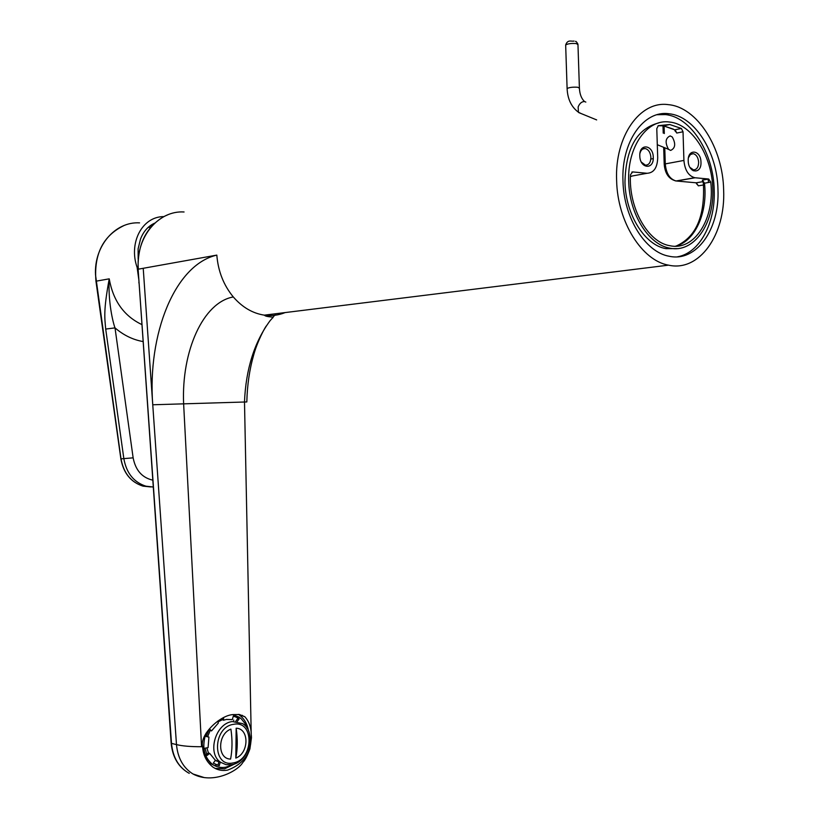 <?xml version="1.0" encoding="UTF-8"?>
<svg xmlns="http://www.w3.org/2000/svg" width="819" height="819" viewBox="0 0 819 819"><rect width="100%" height="100%" fill="white"/><g stroke="black" fill="none" stroke-linecap="round" stroke-linejoin="round"><path stroke-width="1.23" d="M171.151 743.12L138.114 269.216C137.459 244.277 146.284 226.617 164.588 216.226L166.677 215.264M138.882 282.115L138.964 283.179M204.34 777.61L192.977 773.975C183.261 767.894 177.764 758.097 176.484 744.594L152.754 404.77L246.826 401.945M143.223 268.294L152.754 404.77C147.328 334.561 174.621 264.752 216.82 255.108L138.309 269.175L138.206 267.189C136.425 236.445 158.712 210.309 184.07 211.978M216.82 255.108C218.13 271.273 223.628 285.217 233.302 296.949C242.281 307.279 252.61 313.349 264.302 315.151L264.342 315.151C271.601 316.144 278.542 315.284 285.186 312.561M723.638 189.967C725.716 234.613 699.324 272.215 668.55 265.151C641.973 260.657 617.475 221.929 616.625 180.579C614.578 136.394 639.956 100.502 668.284 104.648C697.286 107.074 722.942 147.993 723.638 189.967M622.983 181.132C623.72 217.874 645.536 252.365 669.236 256.255C696.426 262.367 719.809 229.085 717.966 189.476C717.342 152.232 694.614 116.032 669 113.769C643.744 109.941 621.171 141.882 622.983 181.132M585.831 102.078L584.479 101.536C581.715 101.556 579.596 103.378 578.132 107.002L578.449 112.234L581.162 113.565M677.518 256.808C699.6 252.999 715.54 223.239 714.199 190.1C713.574 152.938 690.847 116.82 665.243 114.578L657.043 114.732M676.893 248.618L666.031 248.659C644.962 245.301 625.624 214.783 624.969 182.309C625.747 148.249 637.018 128.45 658.783 122.911M708.097 179.105L708.517 182.442M712.776 189.015C712.213 156.081 692.147 124.13 669.584 122.041C647.133 118.55 627.108 146.877 628.716 181.644C629.371 214.189 648.72 244.789 669.799 248.157C693.744 253.44 714.403 224.058 712.776 189.015M683.916 160.432L665.274 163.902C666.175 173.485 669.778 179.177 676.074 180.968L694.737 177.713C688.431 175.89 684.827 170.127 683.916 160.432L683.026 131.777L681.388 128.46L669.737 124.519L658.271 125.676L656.787 128.665L657.708 157.75C657.37 167.721 653.828 172.901 647.092 173.28L632.657 171.929L630.487 174.703C628.429 208.057 647.972 242.404 669.942 245.72C694.676 251.269 715.192 218.182 710.749 182.064L708.66 179.023L695.116 177.764L676.463 181.009L696.201 182.801L702.989 181.634M653.265 157.299C653.214 144.533 639.086 142.967 639.803 155.917C639.915 168.796 654.023 170.117 653.265 157.299M688.216 160.872C687.54 148.28 700.921 149.764 700.972 162.182C701.688 174.672 688.318 173.413 688.216 160.872M683.026 131.777L676.76 133.047L674.436 129.699M702.6 180.712L702.313 180.098L708.589 179.013M693.263 170.782L693.048 169.922M695.239 182.709L696.283 182.811L698.361 185.841L695.915 182.77M688.492 157.596L690.397 154.525L693.202 153.665C696.385 154.556 698.208 157.443 698.658 162.305C698.474 167.281 696.734 169.799 693.447 169.85L692.178 170.086M689.987 167.445L693.447 169.85M242.301 715.826L242.311 715.304M670.177 135.903C665.417 138.073 664.864 142.547 668.509 149.314L670.638 150.43C675.399 148.208 675.941 143.734 672.276 136.998L670.177 135.903M641.369 162.121L645.392 165.162C648.863 165.121 650.706 162.541 650.9 157.422C650.419 152.426 648.505 149.457 645.147 148.526C642.598 148.382 640.867 150 639.946 153.368M251.484 735.943L251.126 738.011C250.942 753.603 243.12 764.301 227.651 770.095C222.215 771.088 217.281 770.075 212.858 767.034C206.47 761.854 203.061 755.087 202.631 746.713L201.566 746.723C190.663 746.764 182.299 746.048 176.484 744.594L171.499 743.386L138.114 269.216M215.1 768.396L224.549 768.846L235.933 763.339M248.433 730.732C247.184 723.505 243.949 718.109 238.718 714.547L238.431 714.363M202.631 746.713C199.498 734.254 220.506 715.212 232.893 714.608L239.445 714.506L244.85 716.738C249.672 722.163 251.761 729.258 251.126 738.011M233.169 714.557L234.797 715.13M215.213 765.929L211.056 763.779L204.361 755.251M232.719 714.639L239.097 717.147L241.359 718.908L245.045 723.515L247.133 728.275M233.302 764.322L226.003 767.147C221.017 768.048 216.503 767.116 212.49 764.362L211.056 763.779M206.009 733.251C201.679 746.693 203.839 757.063 212.49 764.362M217.557 721.242L218.356 723.044L211.507 730.937L209.439 728.859L206.132 736.486L208.927 737.1L208.087 747.624L205.129 748.156L207.043 755.456L209.715 753.439L215.387 760.319L213.278 763.134L219.236 765.755L220.209 762.335L220.895 762.458M237.223 721.508L239.148 718.928L237.561 717.618L233.292 716.185L232.33 719.594L226.494 719.44L223.567 720.208L223.597 717.69M215.622 764.823L217.936 765.233L218.908 761.813L215.254 760.493M219.236 765.755L217.936 765.233M231.828 764.67L226.024 764.659L220.823 762.407C206.787 753.808 215.356 723.412 232.279 721.549L242.629 723.617C256.9 731.869 248.935 762.335 231.828 764.67M223.567 720.208L222.266 719.737L222.277 718.355M217.885 721.979L222.266 719.737M211.507 730.937L209.091 729.33M208.927 737.1L207.627 736.598L210.207 730.446M209.715 753.439L208.415 752.927L206.9 747.839M206.46 754.401L208.415 752.927M206.173 736.281L207.627 736.598M233.579 724.324C254.474 719.881 253.992 759.868 233.169 762.909C212.06 767.905 212.428 727.006 233.579 724.324M230.589 759.07C217.178 759.141 217.414 733.947 230.897 729.125C232.473 739.772 232.371 749.754 230.589 759.07M236.159 728.214C249.416 728.419 249.13 753.122 235.831 758.087L236.159 728.214C237.735 738.83 237.623 748.791 235.831 758.087M239.148 718.928L235.033 716.482M235.821 721.15L237.838 718.458M138.872 280.067L137.142 267.475L138.012 267.506M154.576 223.188C148.085 226.198 143.386 231.521 140.489 239.148L138.114 248.781L138.155 259.306M163.851 216.605C142.035 216.513 128.44 243.018 137.142 267.475M150.317 227.723L148.393 227.252M96.099 281.173L109.224 278.839C103.296 311.087 104.719 317.762 105.702 329.064L123.884 458.916C126.535 473.198 133.876 482.289 145.905 486.179L153.225 487.008L143.008 486.138C130.999 482.248 123.669 473.187 121.017 458.937L95.536 275C93.827 246.079 115.203 221.386 139.578 222.87M141.851 324.57C124.027 316.062 113.145 300.829 109.224 278.839C107.954 301.464 112.848 322.195 115.008 327.887L105.702 329.064M171.161 743.212L171.499 743.386C172.891 757.534 178.808 767.526 189.261 773.371C178.583 767.444 172.553 757.391 171.161 743.212M198.27 776.166L194.287 774.692M584.551 101.566C581.449 98.669 579.729 94.205 579.402 88.176L577.723 87.254C572.839 86.947 569.297 87.377 567.106 88.534L567.127 88.933M565.683 45.424L565.663 44.973C567.854 43.663 571.396 43.202 576.289 43.571L577.968 44.625L579.391 87.766M702.313 180.098L704.483 183.128C707.923 212.776 694.952 241.595 675.429 246.212M703.367 183.405L710.749 182.064M632.657 171.929L631.838 172.082M647.092 173.28L630.425 176.32M630.415 176.597L632.432 175.952M653.245 158.599L650.839 159.06M681.388 128.46L675.122 129.74L676.76 133.047M658.107 125.737L663.482 125.829L673.474 129.167M664.076 125.921L664.311 133.548M664.772 148.024L665.274 163.902L664.209 164.404M663.687 147.584L664.209 164.23C665.018 173.689 668.98 179.269 676.074 180.968L675.358 180.866M698.361 185.841L703.521 184.971M663.226 133.108L663.001 126.085M233.732 720.055L233.743 720.73M264.342 315.151C266.39 317.516 275.563 316.4 272.42 318.048L270.024 320.772C254.402 342.025 245.884 369.041 244.492 401.812L251.29 737.806M233.302 296.949C203.061 302.344 181.408 351.167 183.61 403.46L201.566 746.723M276.208 313.677L272.922 317.229M151.341 225L152.385 225.368M149.938 225.993L151.382 226.474M121.007 458.855L133.139 457.841C135.544 470.26 142.076 477.702 152.743 480.149M150.747 486.936L143.008 486.138C130.897 482.237 123.515 473.167 120.874 458.927L95.946 281.173C93.775 254.187 103.102 235.667 123.925 225.583M143.049 341.554C132.913 339.772 123.567 335.217 115.008 327.887L133.139 457.841M167.854 214.773L164.588 216.226M668.55 265.151L264.302 315.151M578.695 112.561L596.662 119.912M575.46 41.441C575.808 40.97 576.627 41.871 577.927 44.134M578.449 112.234C571.375 107.023 567.598 99.13 567.106 88.534L565.663 44.973C567.772 39.066 571.386 41.759 574.088 41.042M665.243 114.578L669 113.769M666.031 248.659L669.799 248.157M675.296 131.327L674.58 129.781L663.482 125.829L669.737 124.519M676.289 245.976C696.068 237.07 705.098 216.206 703.367 183.354L702.395 180.108L708.66 179.023M696.826 184.173L696.283 182.811L702.999 181.654M693.202 153.665L689.782 154.31M657.299 144.717L668.509 149.314M642.772 148.997L645.147 148.526M251.505 737.479L249.908 748.894C247.379 755.824 245.035 760.319 242.854 762.387C238.462 770.556 213.247 784.837 192.977 773.975M238.718 714.547L244.85 716.738M246.826 401.863C247.225 385.176 249.498 369.564 253.665 355.036C257.34 341.359 265.192 327.109 266.329 325.911M220.823 762.407L215.08 760.104M236.251 717.147L237.561 717.618M153.133 223.925L153.992 223.741"/></g></svg>
